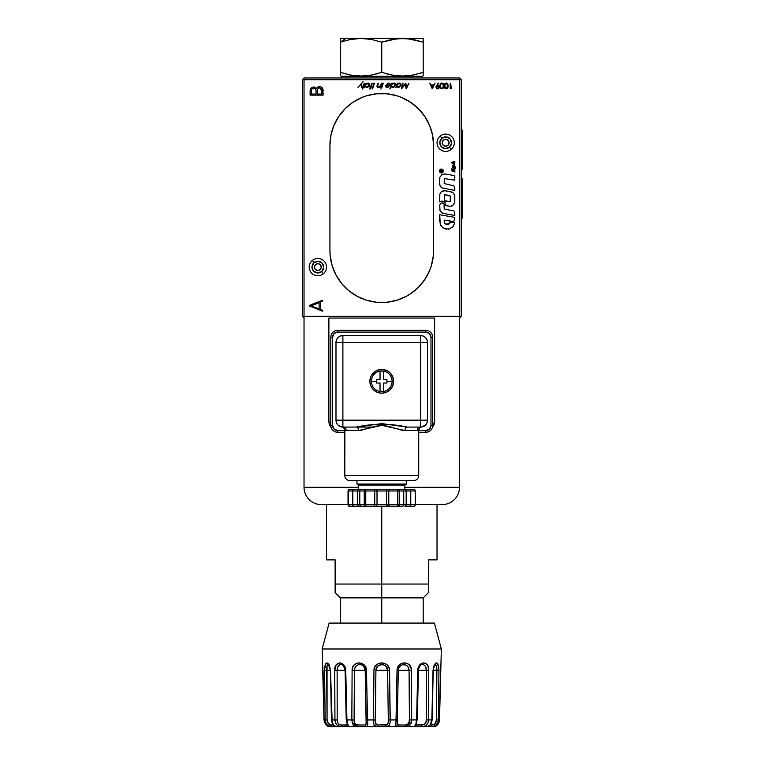 <?xml version="1.0" encoding="UTF-8"?>
<svg xmlns="http://www.w3.org/2000/svg" width="765" height="765" viewBox="0 0 765 765"><rect width="100%" height="100%" fill="white"/><g stroke="black" fill="none" stroke-linecap="round" stroke-linejoin="round"><path stroke-width="1.15" d="M459.478 77.973L459.478 79.703L461.209 79.703L459.478 77.973L459.478 79.703L461.209 79.703L461.209 316.328L459.478 316.328L459.478 318.058L461.209 316.328L459.478 316.328L459.478 318.058L461.209 316.328L461.209 79.703L459.478 77.973L304.03 77.973L302.309 79.703L304.03 79.703L304.03 77.973L302.309 79.703L304.03 79.703L304.03 77.973L459.478 77.973M302.309 316.328L302.309 79.703L302.309 316.328L304.03 318.058L304.03 316.328L302.309 316.328L304.03 318.058L304.03 316.328L302.309 316.328M423.208 38.441L346.153 38.25L340.301 42.151L350.542 39.445L360.994 38.441L371.494 39.445L381.754 42.151L391.957 39.455L402.476 38.441L412.928 39.436L423.208 42.151L423.208 39.445M381.754 42.151L381.754 72.35L371.522 75.056L361.07 76.051L350.571 75.056L340.301 72.35L340.301 42.151L350.542 39.445L360.994 38.441L371.494 39.445L381.754 42.151L397.207 38.699L407.716 38.699L423.208 42.151L423.208 72.35L412.928 75.066L402.476 76.051L391.957 75.047L381.754 72.35L381.754 42.151M423.208 75.792L423.208 40.612M386.841 73.88L388.285 74.253M391.976 75.047L402.466 76.051M407.716 75.802L410.585 75.448M412.928 75.066L416.935 74.186M418.101 73.889L423.208 72.35M405.23 38.518L402.524 38.441M399.206 38.546L397.236 38.699M388.649 40.163L386.841 40.621M340.301 38.709L340.301 72.35L345.388 73.88M347.578 74.425L350.533 75.047M354.893 75.706L355.773 75.802M358.058 75.974L361.042 76.051M363.518 75.993L366.292 75.802M369.858 75.343L371.494 75.056M376.093 74.033L376.657 73.88M340.301 72.35L340.301 75.802M340.731 38.25L422.519 38.25M340.301 40.612L340.301 42.151L346.153 38.25L340.645 38.25L340.301 40.612M349.959 39.56L348.811 39.79M357.092 38.585L356.299 38.652M376.648 40.612L375.902 40.421M399.263 38.537L397.351 38.69M404.637 38.489L402.6 38.441M422.347 77.973L422.347 76.251L346.602 76.251L346.602 77.973L346.602 76.251L341.171 76.251L341.171 77.973M315.649 264.441A3.452 3.452 0 0 0 315.19 269.309A3.452 3.452 0 0 0 320.057 269.768A3.452 3.452 0 0 1 315.19 269.309A3.452 3.452 0 0 1 315.649 264.441A3.452 3.452 0 0 1 320.506 264.9A3.452 3.452 0 0 1 320.057 269.768A3.452 3.452 0 0 0 320.506 264.9A3.452 3.452 0 0 0 315.649 264.441L314.415 266.784L315.19 269.309L317.532 270.542L320.057 269.768L321.29 267.425L320.506 264.9L318.173 263.667L315.649 264.441M323.356 273.755A8.635 8.635 0 0 0 324.503 261.592A8.635 8.635 0 0 0 312.34 260.454L314.099 262.586A5.871 5.871 0 0 1 322.371 263.361A5.871 5.871 0 0 1 321.596 271.623L323.356 273.755L321.596 271.623A5.871 5.871 0 0 1 313.325 270.848A5.871 5.871 0 0 1 314.099 262.586L312.34 260.454A8.635 8.635 0 0 0 311.202 272.617A8.635 8.635 0 0 0 323.356 273.755M321.596 271.623L317.303 272.952L313.325 270.848L312.005 266.555L314.099 262.586L318.403 261.257L322.371 263.361L323.7 267.654L321.596 271.623M315.17 264.929L314.798 265.493M314.549 268.123L314.807 268.745M315.668 269.787L316.232 270.16M318.871 270.408L319.493 270.141M320.535 269.28L320.908 268.716M321.147 266.086L320.889 265.465M320.028 264.422L319.464 264.049M316.834 263.801L316.203 264.068M443.461 140.091A3.452 3.452 0 0 0 443.002 144.948A3.452 3.452 0 0 0 447.869 145.407A3.452 3.452 0 0 1 443.002 144.948A3.452 3.452 0 0 1 443.461 140.091A3.452 3.452 0 0 1 448.328 140.54A3.452 3.452 0 0 1 447.869 145.407A3.452 3.452 0 0 0 448.328 140.54A3.452 3.452 0 0 0 443.461 140.091L442.227 142.424L443.002 144.948L445.345 146.182L447.869 145.407L449.103 143.065L448.328 140.54L445.985 139.306L443.461 140.091M451.178 149.395A8.635 8.635 0 0 0 452.316 137.231A8.635 8.635 0 0 0 440.152 136.094L441.921 138.226A5.871 5.871 0 0 1 450.183 139.001A5.871 5.871 0 0 1 449.409 147.272L451.178 149.395L449.409 147.272A5.871 5.871 0 0 1 441.147 146.498A5.871 5.871 0 0 1 441.921 138.226L440.152 136.094A8.635 8.635 0 0 0 439.014 148.257A8.635 8.635 0 0 0 451.178 149.395M449.409 147.272L445.115 148.592L441.147 146.498L439.818 142.194L441.921 138.226L446.215 136.897L450.183 139.001L451.513 143.294L449.409 147.272M442.983 140.569L442.61 141.133M442.361 143.763L442.629 144.384M443.49 145.427L444.054 145.799M446.684 146.048L447.305 145.78M448.347 144.929L448.72 144.356M448.969 141.726L448.701 141.104M447.841 140.062L447.276 139.689M444.647 139.45L444.025 139.708M330.939 427.253L329.141 423.361L328.883 421.066L329.677 425.034L331.159 427.549A10.366 10.366 0 0 1 328.883 421.066L328.883 318.058L434.625 318.058L328.883 318.058L328.883 421.066M434.377 423.341L434.625 421.066L432.588 427.243M459.478 487.324L459.478 318.058L459.478 487.324L404.828 487.324L459.478 487.324A17.27 17.27 0 0 1 442.208 504.594A17.27 17.27 0 0 0 459.478 487.324M348.171 504.594L321.31 504.594A17.27 17.27 0 0 1 304.03 487.324L304.03 318.058L304.03 487.324L358.68 487.324L304.03 487.324A17.27 17.27 0 0 0 321.31 504.594L348.037 504.594M415.472 504.594L442.208 504.594M434.625 421.066L434.625 318.058L434.625 421.066A10.366 10.366 0 0 1 432.349 427.549L434.424 423.093M441.921 504.594L441.051 504.594M439.607 504.594L415.347 504.594M376.571 381.305L376.571 379.583L380.033 379.583L380.033 371.121A10.328 10.328 0 0 1 383.485 371.121L383.485 379.583L386.937 379.583L386.937 381.305L392.12 381.305A10.366 10.366 0 0 0 381.754 370.949A10.366 10.366 0 0 0 371.398 381.305L376.571 381.305L376.571 379.583L380.033 379.583L376.571 379.583L376.571 383.036L376.571 381.305L371.398 381.305A10.366 10.366 0 0 0 381.754 391.67A10.366 10.366 0 0 0 392.12 381.305L386.937 381.305L386.937 383.036L386.937 379.583L383.485 379.583L383.485 372.756L383.485 379.583L386.937 379.583L386.937 383.036L383.485 383.036L386.937 383.036L383.485 383.036L383.485 391.489A10.328 10.328 0 0 1 380.033 391.489L380.033 383.036L380.033 389.854L380.033 383.036L376.571 383.036L376.571 381.305M461.209 198.02L462.691 198.02L461.209 198.02M461.18 219.182L462.691 216.533L462.691 179.498L461.209 176.868M461.869 218.627L462.643 217.107M462.041 218.427L462.615 217.212M461.209 128.51L462.691 131.14L462.691 149.653L461.209 149.653L462.691 149.653L462.691 168.166L461.209 170.805M381.898 87.382L381.353 87.382L382.787 83.156L383.332 83.156L381.898 87.382M441.96 201.157A3.882 3.882 0 0 1 445.852 205.049A3.882 3.882 0 0 0 441.96 201.157L444.714 202.295L445.852 205.632L450.518 206.349L452.392 205.842L454.697 202.849L454.802 196.194L453.75 193.316L451.101 191.786L444.981 190.705L441.319 191.68L439.827 194.147L439.722 201.864L441.96 201.157A3.882 3.882 0 0 0 439.722 201.864A3.882 3.882 0 0 1 441.96 201.157M381.687 93.521A51.819 51.819 0 0 0 376.686 93.77L366.712 95.749L361.931 97.461L352.971 102.252L345.12 108.697L338.675 116.548L333.884 125.508L330.939 135.233L329.945 145.34A51.819 51.819 0 0 1 381.754 93.521A51.819 51.819 0 0 1 433.573 145.34L432.579 135.233L429.634 125.508L424.843 116.548L418.398 108.697L410.547 102.252L401.587 97.461L396.796 95.749L386.832 93.77L376.676 93.77A51.819 51.819 0 0 0 333.894 125.479M433.573 145.293A51.819 51.819 0 0 0 433.325 140.291M433.325 140.225A51.819 51.819 0 0 0 429.643 125.537M429.614 125.479A51.819 51.819 0 0 0 386.841 93.77M386.822 93.77A51.819 51.819 0 0 0 381.821 93.521M437.351 88.348L436.413 86.789L437.542 86.12L438.852 87.239L438.01 86.196L438.747 87.698L437.131 88.291M438.202 83.012L435.83 86.98L437.226 88.912L438.555 88.663L439.33 87.564L438.852 86.015L437.035 85.584L438.603 83.289L438.202 83.012M437.226 88.912L438.833 88.453L439.359 87.21L437.905 88.912M447.19 87.841L446.205 88.367L445.22 87.832L444.895 84.905L446.024 83.605L447.382 84.456L447.449 87.315L446.205 88.367L447.601 85.976M447.028 83.222L446.225 83.012L448.108 85.976L447.372 83.471L445.287 83.299L444.341 84.982L444.637 87.908L446.1 88.941L447.515 88.319L448.003 84.752M447.563 86.751L447.449 87.315M372.603 88.874L372.039 88.874L373.98 83.156L374.544 83.156L372.603 88.874L374.544 83.156M377.738 87.468L377.202 85.336L377.461 87.382M376.963 86.244L377.671 87.459L379.909 86.627L379.65 87.382L380.195 87.382L381.63 83.156L379.937 86.091L378.445 86.99L377.518 86.321L378.484 83.156L377.202 85.336L377.948 83.156M377.202 85.336L376.944 86.378M379.65 87.382L379.909 86.627M395.888 87.382L397.322 83.156L397.857 83.156L397.322 83.156L395.888 87.382L396.681 86.608L397.628 87.449L399.014 87.315L400.917 85.508L400.65 83.395L399.32 83.06L397.609 83.882L397.857 83.156M400.458 85.259L398.938 86.828L397.064 86.254L397.255 84.905L398.632 83.691L400.267 83.901L400.458 85.259M439.722 184.021L439.99 185.551L441.96 187.903L454.802 190.437L454.668 187.004L453.683 185.828L444.197 183.552L444.398 178.58L454.802 180.205L454.802 175.663L444.981 173.932L442.132 174.372L439.827 177.375L439.722 184.021L439.722 178.341M454.802 180.205L454.802 175.663L444.981 173.932M454.802 222.806L450.346 222.022L448.089 224.346L445.88 224.097L444.408 222.443L444.197 220.062L453.272 221.468L454.601 220.349L454.802 217.394L439.722 214.736L440.248 224.413L442.792 227.74L445.326 228.965L449.524 228.898L453.033 226.612L454.802 222.806L450.346 222.022A3.108 3.108 0 0 1 444.197 221.334L444.197 220.062L452.383 221.506M439.722 214.736L439.722 221.64M429.643 270.494A51.819 51.819 0 0 0 433.325 255.806L433.573 145.34L433.573 250.7A51.819 51.819 0 0 1 381.754 302.51A51.819 51.819 0 0 1 329.945 250.7L330.193 255.778A51.819 51.819 0 0 0 333.875 270.494M333.875 125.537A51.819 51.819 0 0 0 330.193 140.225M330.184 140.291A51.819 51.819 0 0 0 329.945 145.293M329.945 145.34L329.945 250.7L329.945 145.34M329.945 250.748A51.819 51.819 0 0 0 330.184 255.74M333.894 270.552A51.819 51.819 0 0 0 381.687 302.51M381.821 302.51A51.819 51.819 0 0 0 386.822 302.261M330.193 255.778L332.173 265.742L336.055 275.123L341.706 283.566L348.888 290.748L357.332 296.399L366.712 300.282L376.676 302.261L386.832 302.261A51.819 51.819 0 0 0 429.614 270.552M433.325 255.74A51.819 51.819 0 0 0 433.573 250.748M459.478 79.703L304.03 79.703L304.03 316.328L459.478 316.328L459.478 79.703L459.478 316.328L304.03 316.328L304.03 79.703L459.478 79.703M321.922 94.057L317.332 94.057L321.922 94.057L317.332 94.057L317.542 89.189L319.598 87.698L321.692 89.103L321.922 94.057L321.922 90.719L319.598 87.698M321.836 89.629L321.902 90.174M319.598 86.636L317.695 87.095L316.547 88.644L314.52 87.067L311.259 87.87L310.131 90.308L310.093 95.118L323.165 95.118L322.763 88.444L321.711 87.172L319.98 86.646M311.326 91.073L312.187 88.587L315.037 88.338L316.012 89.954L316.098 94.057L311.326 94.057L311.326 91.073L311.326 94.057L316.098 94.057L316.088 90.786M318.536 87.927L319.053 87.746M317.332 94.057L317.332 90.815M323.165 95.118L310.093 95.118M441.587 171.255L440.573 171.446L440.889 170.413L442.266 170.48L441.587 171.083M454.831 164.819L451.952 163.108L451.952 162.18L454.831 161.568L454.831 162.505L453.894 162.696L454.831 164.819M453.511 162.782L452.765 162.935L453.511 163.423L453.511 162.782M453.894 163.672L453.894 162.696L454.831 162.505M450.317 196.127L450.126 201.635L444.331 200.688L444.398 194.817L450.317 196.127M406.158 88.874L405.421 84.188L401.529 88.874L405.421 84.188L406.244 88.874L408.998 83.156L406.492 87.277L405.842 83.156L402.294 87.248L403.117 83.156L402.553 83.156L401.434 88.874L402.553 83.156M366.731 86.971L368.988 85.259L366.731 86.971L365.68 86.445L365.708 85.078L367.898 83.548L368.787 83.892L368.988 85.259L368.07 83.557M364.408 87.382L365.211 86.608L366.368 87.487L368.386 86.828L369.591 85.097L369.332 83.557L367.841 83.06L366.139 83.882L366.387 83.156L365.842 83.156L364.408 87.382M368.921 85.441L368.386 86.206M366.425 86.942L365.68 86.445M365.986 84.58L366.502 84.054M368.682 83.806L369.036 84.36M451.245 88.797L450.203 88.797L450.203 83.156L450.709 83.156L451.245 88.797M450.709 83.156L450.709 88.214M443.767 86.225L443.298 83.796L441.759 83.012L440.305 84.035L439.952 86.474L440.946 88.663L442.6 88.778L443.614 87.449L443.633 84.571M441.864 83.595L442.859 84.121L443.26 85.747L443.05 87.497L441.864 88.367L440.879 87.832L440.439 85.976L440.745 84.341L441.864 83.595M439.952 85.479L441.329 83.108M440.449 83.787L441.003 83.261M440.133 84.437L440.009 84.982M433.334 85.546L432.311 87.698L433.334 85.546L432.311 87.698L431.317 85.546L433.334 85.546M432.273 88.797L435.017 83.156L433.612 84.963L431.058 84.963L429.672 83.156L432.273 88.797M435.017 83.156L432.349 88.797M433.612 84.963L431.058 84.963M439.932 85.976L439.952 86.474M440.009 86.971L440.2 87.688M442.6 88.778L443.318 88.118M366.837 87.487L367.544 87.315M368.386 86.828L369.074 86.139M369.17 83.395L368.319 83.06M391.221 86.608L392.378 87.487L394.396 86.828L395.543 85.288L395.467 83.748L393.86 83.06L392.149 83.882L392.397 83.156L391.862 83.156L389.863 89.017L391.317 86.808M443.279 170.184L442.18 169.113L443.059 170.279M440.65 169.113L439.559 170.184L440.65 169.113L442.18 169.113M439.77 170.279L440.736 169.333L442.094 169.333L440.162 169.706L439.626 170.949L439.559 170.184M445.852 205.632L449.543 206.282M450.518 206.349L453.875 204.599M454.802 201.874L454.802 196.194M454.525 194.664L452.564 192.321L444.981 190.705M444.006 190.638L443.04 190.791M439.722 201.864L440.793 201.338M444.714 202.295L445.192 202.888M445.775 204.284L445.852 205.049M440.793 211.915L443.48 213.464L441.998 212.928L439.999 210.538L439.722 205.049L441.109 202.974L440.382 203.461M454.802 215.462L454.802 212.794L454.802 215.462L443.48 213.464M454.276 211.36L454.802 212.794M444.197 208.577L444.035 204.188L444.484 209.065L453.683 210.853M443.547 203.461L441.109 202.974L442.82 202.974L444.035 204.188M454.831 167.382L454.659 165.756L452.851 165.24L452.498 167.678L455.605 168.348L454.783 165.986M454.831 172.039L454.726 169.256L453.129 168.989L452.459 170.738L451.952 168.568L452.564 171.551L453.578 171.523L454.008 169.792L454.831 172.039L454.831 169.553M312.149 87.277L311.613 87.583M311.259 87.87L310.542 88.845M323.165 90.719L323.126 89.945M317.303 87.392L316.844 87.965M315.371 87.353L313.64 86.99M309.557 306.019L322.495 311.164L322.725 310.341L320.363 309.385L320.363 302.223L322.84 300.808L322.055 300.416L310.045 305.111L309.576 306.134M386.832 302.261L396.796 300.282L406.186 296.399L410.547 293.779L418.398 287.334L424.843 279.483L429.634 270.523L431.345 265.742L433.325 255.778M440.879 225.675L442.792 227.74L446.722 229.204M448.137 229.184L449.524 228.898M452.01 227.588L453.033 226.612M450.346 222.022L449.897 223.064M449.112 223.868L445.88 224.097M444.408 222.443L444.197 221.334M454.372 220.731L454.754 219.928M454.802 190.437L454.802 187.769M439.99 185.551L440.774 186.899M441.96 187.903L443.423 188.429M439.626 171.035L439.999 172.441L441.415 173.024L442.839 172.441L443.442 171.035L441.415 172.785L440.162 172.278L439.626 171.035M398.307 87.487L399.014 87.315M400.917 85.508L401.109 84.896M400.363 83.213L399.789 83.06M385.761 85.231L389.567 85.231M385.971 87.047L387.453 87.478L385.971 87.047L385.703 85.403M388.926 86.866L387.453 87.478M390.226 84.781L389.748 83.356L388.668 83.05L390.207 84.886L389.94 85.661M386.583 84.561L387.96 83.136M387.453 83.834L389.538 84.074L388.381 83.557L386.784 84.36M389.662 84.647L389.538 84.074M381.343 88.233L380.874 89.094L381.343 88.233M377.528 86.149L377.642 85.661M444.274 85.976L444.341 86.971M446.942 88.778L447.659 88.118M447.783 87.908L448.051 86.961M448.099 86.225L448.099 85.69M448.089 85.412L448.022 84.848M444.914 83.624L444.341 84.982M436.327 88.444L436.892 88.817M439.225 87.889L439.349 87.392M439.349 87.047L438.852 86.015M390.035 83.701L390.217 84.877M389.06 83.079L389.729 83.337M389.347 85.699L386.201 85.699L387.109 86.952L389.347 85.699L386.201 85.699L389.184 85.948M387.358 86.971L386.191 85.948M361.998 87.382L361.424 87.382L361.08 84.131L357.982 87.382L363.04 81.606L361.596 83.481L361.998 87.382M362.696 89.017L362.151 89.017L364.14 83.156L364.685 83.156L362.696 89.017M392.847 87.487L393.554 87.315M395.658 84.274L395.467 83.748M395.18 83.395L394.329 83.06M394.998 85.259L393.468 86.828L391.69 86.445L391.795 84.905L393.172 83.691L394.807 83.901L394.998 85.259M370.346 88.96L369.791 88.96L370.327 87.382L369.619 86.923L370.49 86.923L371.761 83.156L372.316 83.156L371.035 86.923L371.78 86.923L370.872 87.382L370.346 88.96M454.659 165.756L452.67 165.336M454.391 166.311L454.4 167.277L452.928 166.98L452.928 166.015L454.391 166.311L452.995 166.015M454.458 169.094L452.957 169.352M451.952 168.568L451.991 171.054M452.125 171.284L453.31 171.647L453.817 171.006M453.836 169.878L454.439 170.012M440.745 171.255L441.319 170.643L441.415 171.255L440.745 171.255M454.515 166.464L454.515 167.124M452.842 166.923L452.803 166.168M320.363 309.385L320.363 302.223M322.562 300.406L322.055 300.416M311.02 305.885L319.12 302.711L319.12 308.917L311.02 305.885L319.12 302.711L319.12 308.917L311.02 305.885M319.12 308.917L319.12 302.711M444.857 194.702L449.858 195.582M449.667 201.759L444.666 200.879M315.639 88.903L315.878 89.409M381.754 597.867L381.754 623.083L381.754 597.867L423.208 597.867L381.754 597.867L381.754 584.049L381.754 597.867L340.301 597.867L381.754 597.867M428.39 592.034L428.39 584.049L381.754 584.049L428.39 584.049L428.39 587.453L428.39 559.865L437.025 559.865L437.025 504.594M428.39 590.226L428.39 587.472M428.39 589.26L428.39 590.217M362.371 506.535L349.768 506.535A1.731 1.492 -90 0 1 348.276 504.804A1.731 1.492 90 0 0 349.768 506.535L353.755 506.535L352.761 504.804L353.755 506.535L358.584 506.535L357.332 504.804L348.037 504.804L348.037 490.987L352.761 490.987L352.837 490.327L352.761 490.987L386.488 490.987L386.488 504.804L388.773 504.804L388.849 505.464L388.773 504.804L397.752 504.804L397.752 506.535L397.752 504.804L399.244 504.804A1.731 1.492 90 0 1 397.752 506.535L399.244 504.804L403.738 504.804L403.585 505.464L403.738 504.804L406.186 504.804L406.072 505.531L406.186 504.804L410.757 504.804L409.763 506.535L413.75 506.535A1.731 1.492 -90 0 0 415.242 504.804L415.242 490.987L415.242 504.804L410.757 504.804L410.681 505.464L410.757 504.804L386.488 504.804L387.358 506.535L381.754 506.535L381.754 584.049L381.754 506.535L376.151 506.535L377.021 504.804L374.735 504.804L373.741 506.535L376.151 506.535L373.741 506.535L374.735 504.804L365.766 504.804L365.766 506.535L373.741 506.535L365.766 506.535L365.766 504.804L364.264 504.804A1.731 1.492 90 0 0 365.766 506.535A1.731 1.492 -90 0 1 364.264 504.804L359.78 504.804L360.363 506.028L361.778 506.535L365.766 506.535L361.013 506.401L359.78 504.804L357.332 504.804L358.355 506.506L364.188 506.535M428.39 584.049L428.39 559.865L437.025 559.865M326.483 504.594L326.483 559.865L335.127 559.865L335.127 584.049L381.754 584.049L335.127 584.049L335.127 592.684L340.301 597.867L340.301 623.083M326.483 559.865L335.127 559.865L335.127 584.049M335.127 590.131L335.127 589.088M335.127 592.034L335.127 592.684M335.127 587.472L335.127 590.226M325.89 663.398L325.46 664.077L326.932 662.863L328.118 663.398L326.923 662.863L325.46 664.068M328.721 664.068L329.266 664.986L328.721 664.068M334.841 668.773L336.16 664.986L339.784 662.863L341.917 663.398L343.829 664.986L345.589 668.82L345.742 670.303L345.072 670.322L346.602 721.558M425.732 663.398L423.724 662.863L425.732 663.398M426.612 664.077L427.97 666.114L428.763 670.303C429.442 660.654 418.12 660.644 417.767 670.303L416.59 719.932L411.685 719.932L411.407 670.303L398.316 670.303L409.074 670.303L409.428 719.932L411.685 719.932L409.428 719.932L408.615 723.547L405.555 725.019L398.221 725.019L397.198 723.03L397.312 719.942M434.797 664.077L434.243 664.986L434.797 664.077M434.434 664.632L436.586 662.863L435.39 663.398L436.586 662.863L437.57 663.341M437.628 663.398L438.661 666.105L438.967 670.303L433.248 670.303L436.911 670.303L436.442 719.932L438.335 719.932L438.967 670.303C437.657 660.644 435.677 660.644 433.019 670.303L431.852 719.932L428.572 719.932L428.763 670.303L418.445 670.303L428.763 670.303L428.572 719.932L426.325 719.932L428.572 719.932L428.056 722.667L426.564 724.924L424.24 726.31L421.477 726.712L421.764 725.019L416.103 725.01M331.226 726.626L327.458 724.924L325.785 722.667L325.173 719.932L324.025 719.932L322.17 648.988L441.348 648.988L439.493 719.932L436.442 719.932L435.18 723.547L433.631 724.685L430.179 725.019L431.881 725.019A1.731 0.918 90 0 1 430.963 726.712A1.731 0.918 -90 0 0 431.881 725.019L432.751 724.943L431.881 725.019C434.711 724.732 436.232 723.03 436.442 719.932L436.911 670.303L438.967 670.303L438.335 719.932L437.733 722.667L436.06 724.924L433.631 726.31L430.963 726.712C435.275 726.549 437.733 724.283 438.335 719.932L439.493 719.932L440.812 665.043M352.082 722.265L357.58 726.712L432.961 726.712L437.293 724.924L438.88 722.667L439.493 719.932L441.348 648.988L434.405 623.083L329.113 623.083L322.17 648.988L329.113 623.083L434.405 623.083L441.348 648.988L322.17 648.988L324.006 719.932L325.326 723.881L327.277 725.746L329.524 726.626M322.696 664.986L324.025 719.932L325.173 719.932C325.785 724.283 328.242 726.549 332.555 726.712L330.557 726.712L332.555 726.712A1.731 0.918 -90 0 1 331.628 725.019C329.046 725.01 327.525 723.308 327.076 719.932L325.173 719.932L327.076 719.932L326.607 670.303L324.542 670.303L325.173 719.932L324.542 670.303L326.607 670.303C326.579 666.698 327.2 664.785 328.481 664.556L328.481 664.556M410.193 724.99L408.395 726.31L405.938 726.712L405.555 725.019L397.762 724.943L397.207 722.743M353.315 724.99L352.742 724.12M329.887 724.685L331.628 725.019L328.338 723.547L327.076 719.932L327.047 666.152M331.417 719.942L332.096 719.932L330.499 670.303L328.367 664.527L327.315 665.445M328.147 664.584L327.649 664.928L328.147 664.584M340.779 724.943L339.832 724.685L340.779 724.943M339.832 724.685L338.34 723.575M337.451 721.844L337.805 722.743L337.451 721.844M340.004 664.689L341.267 664.575C342.491 663.934 343.762 665.856 345.072 670.322L346.229 719.932L346.928 719.932L346.229 719.932L347.501 725.239L341.745 725.019C338.962 725.01 337.442 723.308 337.193 719.932L337.126 670.303L337.193 719.932L331.666 719.932L333.444 724.924L336.351 726.712A1.731 1.683 90 0 1 336.218 726.712M365.813 724.914L365.288 725.019L365.813 724.914M354.903 723.547L354.511 722.743L356.165 724.685L357.953 725.019C355.4 725.01 354.109 723.308 354.09 719.932L354.922 723.575M354.511 722.743L354.252 695.748L354.09 719.932L351.833 719.932L354.09 719.932L354.444 670.303L352.11 670.303L351.833 719.932L352.11 670.303L354.444 670.303C354.884 666.229 356.987 664.355 360.764 664.67C363.48 665.454 364.972 667.338 365.24 670.303L366.205 719.932L367.496 719.932L366.473 670.303L365.192 670.312L366.148 724.56M339.612 664.852L337.929 666.631L337.126 670.303L337.929 666.631M338.895 665.349L338.273 666.057L338.895 665.349M435.036 664.556L436.471 666.152L436.911 670.303C436.939 666.707 436.318 664.785 435.036 664.556L435.142 664.527C434.912 663.647 434.271 665.569 433.248 670.312L432.091 719.932C431.403 724.197 429.758 726.454 427.166 726.712L430.064 724.924L431.852 719.932L430.064 724.933M395.773 724.914L396.767 726.712L395.811 725.746L396.021 719.932L397.322 719.932L398.278 670.303C398.546 667.329 400.038 665.454 402.744 664.67L406.215 665.139L407.984 666.736L409.074 670.303L411.407 670.303C411.895 660.654 397.102 660.644 397.035 670.303L396.021 719.932L390.236 719.932L389.538 670.303C389.768 660.654 373.75 660.644 373.98 670.303L373.282 719.932L366.186 719.932L366.32 723.04L365.288 725.019L357.016 724.943M366.263 721.538L366.32 723.04M365.393 670.303A5.871 5.871 0 0 0 360.764 664.67A5.871 5.871 0 0 1 365.393 670.303M416.103 724.685L417.049 719.932L418.445 670.322C418.254 668.486 420.865 663.666 422.251 664.575L423.906 664.852L425.244 666.057L426.392 670.303L426.258 720.898L425.206 723.547L423.676 724.685L416.055 724.943M345.072 670.303L337.126 670.303L345.072 670.303M338.312 723.547L337.805 722.743M346.928 719.932L345.742 670.303L346.928 719.932L351.833 719.932L346.928 719.932L347.616 723.881L349.06 726.712L357.58 726.712L357.953 725.019L357.58 726.712L366.751 726.712A1.731 1.463 -90 0 1 365.288 725.019L357.953 725.019M426.095 667.979L425.235 666.057L423.504 664.689M424.623 665.349L423.896 664.852M375.911 670.303L377.652 666.219L381.477 664.556L383.992 664.976L385.876 666.219L387.606 670.303L375.911 670.303C375.644 662.863 387.884 662.873 387.606 670.303L389.538 670.303L387.606 670.303L388.314 719.932L390.236 719.932L388.314 719.932L388.142 722.743L387.119 724.685L377.786 725.019C375.845 725.01 374.984 723.308 375.204 719.932L373.282 719.932L375.204 719.932L375.911 670.303L387.606 670.303L388.314 719.932C388.649 723.03 387.788 724.732 385.723 725.019L377.03 724.943L375.376 722.743L375.911 670.303M365.24 670.303L366.473 670.303C366.406 660.654 351.613 660.644 352.11 670.303L352.646 667.405L354.138 664.986L356.375 663.398L359.053 662.863L361.778 663.398L364.169 664.986L366.301 668.82L367.745 724.924L367.554 726.31L366.751 726.712L367.745 724.924M354.09 719.932L354.444 670.303L365.192 670.303L354.444 670.303L354.941 667.816L356.337 665.818L358.403 664.709L360.764 664.67C362.514 664.431 363.987 666.315 365.192 670.312L366.186 719.932M365.288 725.019A1.731 1.463 90 0 0 366.751 726.712L376.791 726.712L374.401 725.746L373.406 722.667L373.98 670.303L374.62 667.405L376.332 664.986L378.838 663.398L381.764 662.863L384.68 663.398L387.186 664.986L388.897 667.405L389.538 670.303L390.112 722.667L389.117 725.746L386.727 726.712A1.731 0.995 -90 0 1 385.723 725.019A1.731 0.995 90 0 0 386.727 726.712L389.595 724.904M373.913 724.904L376.791 726.712A1.731 0.995 -90 0 0 377.786 725.019A1.731 0.995 90 0 1 376.791 726.712L396.767 726.712A1.731 1.463 -90 0 0 398.221 725.019A1.731 1.463 90 0 1 396.767 726.712L405.938 726.712L411.446 722.246L410.891 723.891M398.278 670.303L397.312 719.932L396.021 719.932L397.035 670.303L398.316 670.312L397.035 670.303L397.217 668.82L399.349 664.986L401.74 663.398L404.475 662.863L407.133 663.398L409.371 664.986L411.264 668.82L411.341 722.667M397.198 723.03L398.316 670.312C398.642 667.357 400.114 665.483 402.744 664.67C406.521 664.355 408.634 666.239 409.074 670.303L409.428 719.932C409.591 723.03 408.309 724.732 405.555 725.019L405.938 726.712L414.448 726.712L415.892 723.891L416.59 719.932L417.279 719.932L416.59 719.932L417.767 670.303L418.445 670.322L417.767 670.303L417.92 668.82L419.679 664.986L421.601 663.398L423.724 662.863M417.049 719.932L416.055 724.904M414.448 726.712A1.731 1.702 -90 0 0 416.15 725.019A1.731 1.702 90 0 1 414.448 726.712L421.477 726.712C425.866 726.549 428.228 724.283 428.572 719.932L431.422 719.932M422.251 664.575C424.843 664.661 426.22 666.573 426.392 670.303L426.325 719.932C426.306 723.03 424.785 724.732 421.764 725.019L421.477 726.712L427.166 726.712A1.731 1.683 -90 0 0 427.3 726.712M428.018 726.712L432.282 726.626M436.471 666.152L435.868 664.919M425.483 725.746L426.564 724.924M425.713 722.743L425.235 723.499M425.646 722.877L425.885 722.361M422.739 724.943L423.686 724.685M409.39 720.821L409.428 719.932M405.555 725.019L407.353 724.685M408.95 722.877L409.122 722.361M388.142 722.743L387.951 723.508M388.113 722.877L388.199 722.361M388.314 719.932L388.314 720.821M376.294 724.618L377.786 725.019M376.399 724.685L377.03 724.943M375.319 711.182L375.596 723.575M375.261 721.844L375.577 723.547M386.478 724.943L385.723 725.019M373.922 724.924L374.391 725.746M336.084 723.881L336.944 724.924L335.462 722.667L334.946 719.932L334.745 670.303L336.16 664.986L337.786 663.398L339.794 662.863M336.944 724.924L338.025 725.746L336.954 724.924M331.628 725.019L333.339 725.019L331.628 725.019A1.731 0.918 90 0 0 332.555 726.712L336.351 726.712C334.133 727.037 332.488 724.771 331.417 719.932L330.499 670.303C327.841 660.644 325.852 660.644 324.542 670.303L325.115 664.986M330.27 670.303L326.607 670.303L330.27 670.303M347.463 724.904L341.745 725.019L342.041 726.712L336.351 726.712L342.041 726.712L338.034 725.746M398.67 726.712L401.855 726.75M398.163 726.75L370.537 726.75L398.163 726.75M371.111 726.712L368.979 726.75L371.006 726.75M430.963 726.712L432.215 726.712M432.282 726.712L432.961 726.712C436.289 726.932 438.469 724.675 439.512 719.932L440.477 670.312M336.562 726.712L331.235 726.712M329.266 664.986L330.499 670.303L331.666 719.932L334.946 719.932C335.29 724.283 337.652 726.549 342.041 726.712L357.58 726.712L355.123 726.31L353.267 724.924M398.613 726.712L396.767 726.712M366.751 726.712L364.905 726.712M389.117 725.746L389.595 724.924M440.506 668.82L441.023 663.398M431.852 719.932L433.019 670.303L434.243 664.986M411.685 719.932L416.59 719.932M390.236 719.932L396.021 719.932M367.496 719.932L373.282 719.932M345.072 670.322L345.742 670.303C345.388 660.654 334.066 660.644 334.745 670.303L334.946 719.932L337.193 719.932L337.126 670.303L334.745 670.303L334.831 668.82M322.495 663.398L322.581 664.068M352.627 723.891L351.833 719.932M347.358 725.019A1.731 1.702 90 0 0 349.06 726.712A1.731 1.702 -90 0 1 347.358 725.019M341.745 725.019L342.041 726.712L349.06 726.712M334.745 670.303L337.126 670.303C337.298 666.573 338.675 664.661 341.267 664.575M406.674 726.75L409.151 726.75L406.674 726.75M408.175 726.75L407.525 726.75L408.175 726.75M409.485 726.75L412.086 726.75L409.485 726.75M411.121 726.75L410.614 726.75L411.121 726.75M359.885 726.75L362.839 726.75M367.43 726.75L364.035 726.75M358.68 485.077L358.68 489.256L358.68 485.077L404.828 485.077L358.68 485.077L356.959 484.073L358.68 485.077M404.828 489.256L404.828 485.077L406.559 484.073L356.959 484.073L406.559 484.073L406.559 480.621L406.559 484.073L404.828 485.077L404.828 489.256M356.959 480.621L356.959 484.073L356.959 480.621M418.627 430.427L418.723 475.438L344.795 475.438A5.183 5.183 0 0 0 349.978 480.621L413.54 480.621A5.183 5.183 0 0 0 418.723 475.438L418.723 430.418L402.4 430.322L388.094 426.258L381.773 425.34L375.443 426.258L361.137 430.312L344.795 430.418L344.795 475.438L418.723 475.438A5.183 5.183 0 0 1 413.54 480.621L349.978 480.621A5.183 5.183 0 0 1 344.795 475.438L344.881 430.427M369.878 381.305A11.886 11.886 0 0 1 381.754 369.428A11.886 11.886 0 0 1 393.64 381.305A11.886 11.886 0 0 1 381.754 393.191A11.886 11.886 0 0 1 369.878 381.305L370.776 385.856L373.358 389.71L377.212 392.282L381.754 393.191L386.306 392.282L390.16 389.71L392.732 385.856L393.64 381.305L392.732 376.763L390.16 372.909L386.306 370.327L381.754 369.428L377.212 370.327L373.358 372.909L370.776 376.763L369.878 381.305M337.709 330.356L337.709 332.087L337.709 330.356L425.799 330.356L337.709 330.356A6.904 6.904 0 0 0 330.805 337.26L330.805 425.35A6.904 6.904 0 0 0 337.709 432.263L337.709 430.532L344.795 430.532L337.709 430.532L337.709 432.263A6.904 6.904 0 0 1 330.805 425.35L330.805 337.26A6.904 6.904 0 0 1 337.709 330.356L337.709 332.087L425.799 332.087A5.183 5.183 0 0 1 430.982 337.26L430.982 425.35A5.183 5.183 0 0 1 425.799 430.532L418.723 430.532L425.799 430.532L425.799 432.263A6.904 6.904 0 0 0 432.713 425.35A6.904 6.904 0 0 1 425.799 432.263L418.723 432.263L425.799 432.263M432.713 337.26L432.713 425.35L430.982 425.35L432.713 425.35L432.713 337.26L430.982 337.26L432.713 337.26A6.904 6.904 0 0 0 425.799 330.356A6.904 6.904 0 0 1 432.713 337.26M337.709 432.263L344.795 432.263L337.709 432.263M335.988 420.167L336.514 422.816L338.006 425.053L340.253 426.554L342.892 427.08A6.904 6.904 0 0 1 335.988 420.167L335.988 342.443L335.988 420.167L342.892 420.167L335.988 420.167C336.399 424.365 338.694 426.669 342.892 427.08L342.892 342.443L335.988 342.443L420.616 342.443L420.616 420.167L427.53 420.167L427.004 422.816L425.503 425.053L421.658 427.004C420.157 427.166 419.182 428.304 418.723 430.418L417.298 430.532A3.452 3.318 90 0 1 420.616 427.08A6.904 6.904 0 0 0 427.53 420.167L427.53 342.443C427.119 338.254 424.814 335.95 420.616 335.539L420.616 342.443L427.53 342.443L427.004 339.803L425.503 337.556L423.265 336.065L420.616 335.539A6.904 6.904 0 0 1 427.53 342.443L427.53 420.167L342.892 420.167L342.892 335.539L420.616 335.539L342.892 335.539A6.904 6.904 0 0 0 335.988 342.443A6.904 6.904 0 0 1 342.892 335.539L342.892 342.443L420.616 342.443L420.616 335.539M427.53 342.443L420.616 342.443L420.616 420.167L342.892 420.167L342.892 427.08L356.356 427.08A3.452 2.171 -90 0 1 358.527 430.532L346.22 430.532A3.452 3.318 90 0 0 342.892 427.08L356.356 427.08L381.802 423.619L407.162 427.08L420.616 427.08L420.616 420.167L420.616 427.08L421.658 427.004M425.799 330.356L425.799 332.087L425.799 330.356M337.709 332.087L334.047 333.597L332.536 337.26L332.536 425.35L334.047 429.012L337.709 430.532A5.183 5.183 0 0 1 332.536 425.35L330.805 425.35L332.536 425.35L332.536 337.26L330.805 337.26L332.536 337.26A5.183 5.183 0 0 1 337.709 332.087L425.799 332.087L429.461 333.597L430.982 337.26L430.982 425.35L429.461 429.012L425.799 430.532M342.892 335.539L340.253 336.065L338.006 337.556L336.514 339.803L335.988 342.443M407.162 427.08A3.452 2.171 -90 0 0 404.991 430.532L381.773 425.34L358.527 430.532A3.452 2.171 90 0 0 356.356 427.08C373.33 423.361 390.265 423.361 407.162 427.08L420.616 427.08C422.003 426.994 422.003 426.994 420.616 427.08C422.003 426.994 422.003 426.994 420.616 427.08A3.452 3.318 -90 0 0 417.298 430.532L404.991 430.532A3.452 2.171 90 0 1 407.162 427.08L410.968 427.08M427.53 420.167A6.904 6.904 0 0 1 420.616 427.08M372.603 427.08L342.892 427.08C341.515 426.994 341.515 426.994 342.892 427.08C341.515 426.994 341.515 426.994 342.892 427.08C341.515 426.994 341.515 426.994 342.892 427.08A3.452 3.318 -90 0 1 346.22 430.532L344.795 430.418C344.336 428.304 343.361 427.166 341.859 427.004L342.892 427.08M405.775 506.086L406.072 505.531L404.934 506.535L410.145 506.401M415.472 490.987L413.75 489.256L415.242 490.987A1.731 1.492 -90 0 0 413.75 489.256L404.934 489.256L406.186 490.987L410.757 490.987L410.461 489.763L410.757 490.987L415.472 490.987L415.472 504.804M410.145 489.39L410.681 490.327L409.763 489.256L401.74 489.256L403.155 489.763L403.738 490.987L406.186 490.987L406.072 490.26M410.757 504.804L415.242 504.804L415.242 490.987L410.757 490.987L410.757 504.804L410.681 490.327M405.775 489.705L405.154 489.284M401.74 489.256L397.752 489.256A1.731 1.492 90 0 1 399.244 490.987L403.738 490.987L403.155 489.763L401.74 489.256L397.752 489.256L397.752 490.987L399.244 490.987L397.752 489.256L389.777 489.256L388.773 490.987L397.752 490.987L397.752 489.256L361.778 489.256L365.766 489.256L364.264 490.987A1.731 1.492 -90 0 1 365.766 489.256L365.766 490.987L365.766 489.256L390.59 489.256M357.743 489.705L357.332 490.987L358.584 489.256L349.768 489.256A1.731 1.492 90 0 0 348.276 490.987L349.768 489.256L361.769 489.256M374.152 506.535L389.777 506.535L388.849 505.464L389.777 506.535L387.214 506.506L386.488 504.804L386.488 490.987L388.773 490.987L386.488 490.987L386.574 490.26L386.488 490.987L377.021 490.987L376.944 490.26L377.021 490.987L374.735 490.987L374.659 490.327L374.735 490.987L359.78 490.987L359.933 490.327L359.78 490.987L352.761 490.987L353.373 489.39M360.363 489.763L361.013 489.39L360.363 489.763M374.448 489.763L374.659 490.327L374.448 489.763M376.734 489.705L376.944 490.26L376.734 489.705M386.574 490.26L387.061 489.37L386.574 490.26M410.757 490.987L406.186 490.987L406.186 504.804L406.186 490.987L403.738 490.987L403.738 504.804L403.738 490.987L399.244 490.987L399.244 504.804L399.244 490.987L397.752 490.987L397.752 504.804L397.752 490.987L388.773 490.987L388.773 504.804L388.773 490.987L389.777 489.256M399.33 506.535L401.147 506.535M402.505 506.401L401.74 506.535L402.505 506.401M403.585 505.464L403.155 506.028L403.585 505.464M397.752 506.535L389.777 506.535L397.752 506.535M353.048 506.028L352.837 505.464L353.048 506.028M352.761 490.987L348.276 490.987L348.276 504.804L352.761 504.804L352.761 490.987L352.837 505.464M357.743 506.086L357.446 505.531M413.75 506.535L404.934 506.535M387.358 506.535L389.356 506.535M352.761 504.804L357.332 504.804L357.332 490.987L357.332 504.804L359.78 504.804L359.78 490.987L359.78 504.804L364.264 504.804L364.264 490.987L364.264 504.804L365.766 504.804L365.766 490.987L365.766 504.804L374.735 504.804L374.735 490.987L374.735 504.804L377.021 504.804L377.021 490.987L377.021 504.804L386.488 504.804L377.021 504.804L376.151 506.535M348.276 490.987L348.037 504.804L348.276 490.987M413.75 489.256L409.763 489.256M404.934 489.256L401.147 489.256M362.371 489.256L358.584 489.256M372.928 489.256L373.741 489.256M380.033 372.765L380.033 379.583L380.033 371.121L383.485 371.121L383.485 372.765M380.033 389.854L380.033 391.489L381.754 391.642L383.485 391.489L383.485 389.844M376.571 383.036L380.033 383.036L376.571 383.036M428.39 592.684L423.208 597.867L423.208 623.083M417.279 719.932L418.445 670.322M437.561 724.675L438.182 723.919M439.282 721.577L439.512 719.932M329.6 726.635L330.509 726.712M330.557 726.712C327.401 727.113 325.221 724.857 324.006 719.932L323.04 670.312M322.954 668.151L322.916 667.491M322.916 667.568L322.964 668.247M348.037 490.987L349.768 489.256M348.037 504.804L349.768 506.535"/></g></svg>
